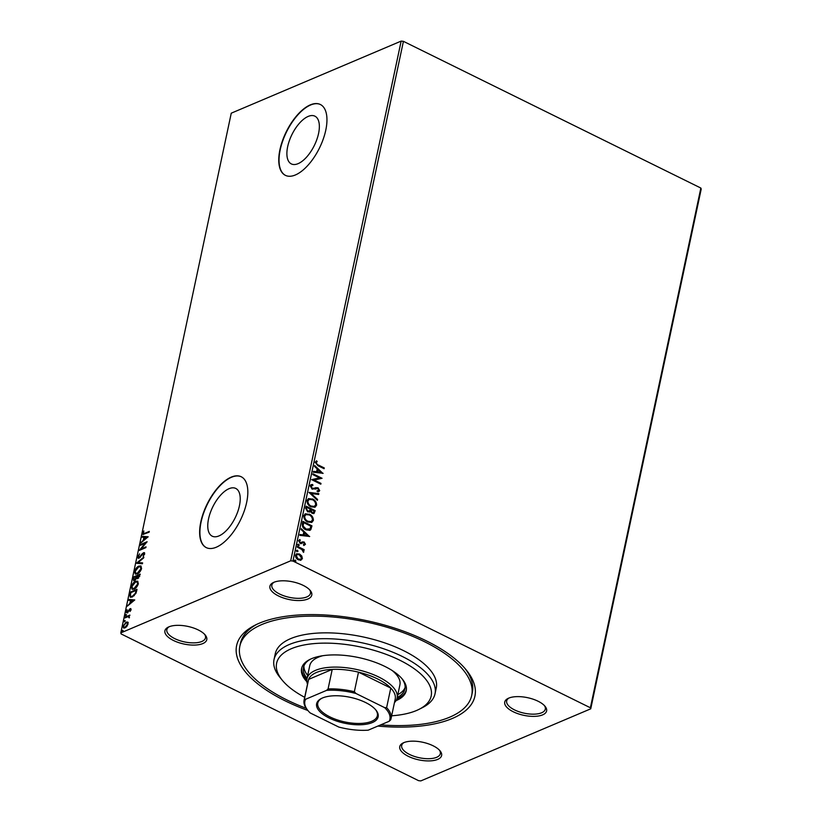 <?xml version="1.0" encoding="UTF-8"?>
<svg xmlns="http://www.w3.org/2000/svg" width="822" height="822" viewBox="0 0 822 822"><rect width="100%" height="100%" fill="white"/><g stroke="black" fill="none" stroke-linecap="round" stroke-linejoin="round"><path stroke-width="1.23" d="M307.88 710.485A121.8 51.365 12 0 1 255.262 625.069A121.8 51.365 12 0 1 259.228 623.24A121.8 51.365 12 0 1 369.931 621.381A121.8 51.365 12 0 1 466.208 669.909A121.8 51.365 12 0 1 452.306 718.479A121.8 51.365 12 0 1 377.832 726.083M306.205 708.307A118.512 49.978 12 0 1 239.839 646.215A118.512 49.978 12 0 1 261.838 624.525A118.512 49.978 12 0 1 396.821 630.361A118.512 49.978 12 0 1 471.684 695.494L472.311 692.576A118.512 49.978 -168 0 0 464.975 668.45M403.725 742.677A21.403 9.021 12 0 1 423.176 742.348A21.403 9.021 12 0 1 440.089 750.876A21.403 9.021 12 0 1 437.643 759.415A21.403 9.021 12 0 1 408.781 756.548A21.403 9.021 12 0 1 403.027 743.006A21.403 9.021 12 0 1 403.725 742.677M403.931 742.595A19.749 8.333 -168 0 0 401.67 745.482A19.749 8.333 -168 0 0 414.154 756.332A19.749 8.333 -168 0 0 436.646 757.309A19.749 8.333 -168 0 0 440.315 753.692A19.749 8.333 -168 0 0 439.431 750.137M168.9 626.847A21.403 9.021 12 0 1 188.341 626.518A21.403 9.021 12 0 1 205.253 635.046A21.403 9.021 12 0 1 202.818 643.575A21.403 9.021 12 0 1 173.945 640.718A21.403 9.021 12 0 1 168.202 627.165A21.403 9.021 12 0 1 168.9 626.847M169.096 626.765A19.749 8.333 -168 0 0 166.845 629.642A19.749 8.333 -168 0 0 179.319 640.502A19.749 8.333 -168 0 0 201.822 641.479A19.749 8.333 -168 0 0 205.49 637.862A19.749 8.333 -168 0 0 204.596 634.307M273.89 582.305A21.403 9.021 12 0 1 293.341 581.976A21.403 9.021 12 0 1 310.254 590.504A21.403 9.021 12 0 1 307.808 599.033A21.403 9.021 12 0 1 278.946 596.176A21.403 9.021 12 0 1 273.192 582.623A21.403 9.021 12 0 1 273.89 582.305M274.096 582.223A19.749 8.333 -168 0 0 271.835 585.1A19.749 8.333 -168 0 0 284.32 595.96A19.749 8.333 -168 0 0 306.812 596.936A19.749 8.333 -168 0 0 310.48 593.32A19.749 8.333 -168 0 0 309.596 589.764M508.715 698.135A21.403 9.021 12 0 1 528.166 697.806A21.403 9.021 12 0 1 545.078 706.334A21.403 9.021 12 0 1 542.633 714.863A21.403 9.021 12 0 1 513.771 712.006A21.403 9.021 12 0 1 508.017 698.453A21.403 9.021 12 0 1 508.715 698.135M508.921 698.053A19.749 8.333 -168 0 0 506.671 700.93A19.749 8.333 -168 0 0 519.144 711.79A19.749 8.333 -168 0 0 541.647 712.766A19.749 8.333 -168 0 0 545.305 709.15A19.749 8.333 -168 0 0 544.421 705.595M218.981 535.913A26.612 12.453 -63.7 0 0 237.722 511.777A26.612 12.453 -63.7 0 0 235.77 488.443A26.612 12.453 -63.7 0 0 229.009 488.7A26.612 12.453 -63.7 0 0 210.268 512.846A26.612 12.453 -63.7 0 0 212.22 536.18A26.612 12.453 -63.7 0 0 218.981 535.913M298.109 163.65A26.612 12.453 -63.7 0 0 316.85 139.504A26.612 12.453 -63.7 0 0 314.898 116.169A26.612 12.453 -63.7 0 0 308.137 116.436A26.612 12.453 -63.7 0 0 289.395 140.583A26.612 12.453 -63.7 0 0 291.348 163.917A26.612 12.453 -63.7 0 0 298.109 163.65M295.417 174.952A39.507 18.485 -63.7 0 0 323.231 139.124A39.507 18.485 -63.7 0 0 320.333 104.486A39.507 18.485 -63.7 0 0 310.305 104.877A39.507 18.485 -63.7 0 0 282.491 140.706A39.507 18.485 -63.7 0 0 285.388 175.343A39.507 18.485 -63.7 0 0 295.417 174.952M320.467 104.548A39.507 18.485 -63.7 0 0 310.572 105.011A39.507 18.485 -63.7 0 0 282.809 140.696A39.507 18.485 -63.7 0 0 285.522 175.405M216.289 547.216A39.507 18.485 -63.7 0 0 244.103 511.387A39.507 18.485 -63.7 0 0 241.206 476.75A39.507 18.485 -63.7 0 0 231.177 477.14A39.507 18.485 -63.7 0 0 203.363 512.979A39.507 18.485 -63.7 0 0 206.26 547.606A39.507 18.485 -63.7 0 0 216.289 547.216M241.339 476.822A39.507 18.485 -63.7 0 0 231.444 477.274A39.507 18.485 -63.7 0 0 203.681 512.959A39.507 18.485 -63.7 0 0 206.394 547.678M301.746 555.96L302.404 558.631L300.852 560.203L298.324 559.792C296.423 558.878 295.478 557.357 295.499 555.22L296.619 553.761L299.547 554.028L301.746 555.96L302.404 558.631M297.513 546.363L304.181 549.661L304.017 550.442L303.03 549.959L303.482 552.353L301.849 549.517L297.338 547.154L297.513 546.363M305.455 544.267L304.181 545.315L303.708 544.575L304.623 543.917L303.893 542.715L300.153 543.332L298.581 540.722L299.825 539.551L300.349 540.301L299.413 541.04L300.287 542.53L304.027 541.914L305.455 544.267L303.801 545.479M303.708 544.575L304.623 543.917M303.246 542.602L301.242 543.578M299.434 539.664L299.938 540.434M300.349 540.301L299.033 541.195L300.287 542.53M299.907 542.684L304.027 541.914M302.321 523.717L302.825 521.343L311.959 525.844L310.788 529.666L309.884 530.344L305.938 529.83C303.277 528.649 302.075 526.604 302.321 523.717M309.411 512.137L310.377 511.418L307.705 511.88L305.62 508.191L306.061 506.147L315.186 510.647L313.973 513.545L312.124 513.329L310.377 511.418L309.617 512.075M308.98 492.388L318.813 493.621L318.628 494.474L311.168 493.539L317.569 499.447L317.384 500.3L308.98 492.388M312.771 474.571L312.935 473.791L322.07 478.291L314.168 480.038L320.981 483.398L320.816 484.189L311.682 479.678L319.563 477.921L312.771 474.571M318.196 464.944L324.269 467.944L324.104 468.725L317.929 465.684L315.134 462.241L316.593 460.823L317.21 461.574L316.069 462.694L317.806 465.108L324.269 467.944M316.367 460.916L317.21 461.574M403.417 41.336L700.858 188.053L701.207 189.101L590.741 708.821L420.843 780.9L418.583 780.664L121.142 633.947L120.793 632.899L290.69 560.809L401.157 41.1L403.417 41.336L292.94 561.056L590.391 707.773L700.858 188.053M323.128 473.308L313.274 472.218L313.449 471.355L316.604 471.756L317.21 468.879L314.507 466.382L314.692 465.529L322.882 473.41M316.562 488.402L312.134 489.172L310.12 485.792L311.024 484.672L312.607 484.477L312.935 485.35L311.076 486.192L312.319 488.391L317.97 487.703L319.717 490.58L318.915 491.556L317.744 491.792L317.313 490.898L318.782 490.107L317.847 488.504L314.99 489.131M311.497 485.607L310.695 486.357L312.319 488.391M314.302 488.299L317.97 487.703M317.313 490.898L318.782 490.107M312.586 498.944C315.206 500.177 316.542 502.263 316.604 505.211L315.021 507.225L310.963 506.825C308.342 505.592 307.017 503.496 306.986 500.536L308.558 498.574L312.206 499.108C314.826 500.331 316.162 502.427 316.223 505.376L316.604 505.211M309.36 514.14C311.98 515.373 313.316 517.459 313.377 520.408L311.785 522.422L307.726 522.021C305.116 520.788 303.791 518.692 303.76 515.733L305.332 513.771L308.98 514.305C311.589 515.528 312.935 517.624 312.987 520.573L313.377 520.408M309.699 536.458L299.845 535.358L300.03 534.506L303.174 534.896L303.791 532.029L301.088 529.532L301.263 528.68L309.462 536.561M297.4 544.637L298.684 544.195L299.3 545.222L298.407 545.51L297.78 544.472L298.684 544.195L297.78 544.472M298.304 544.359L299.3 545.222L298.407 545.51M296.115 550.668L297.4 550.226L298.026 551.254L297.122 551.531L296.495 550.504L297.4 550.226L296.495 550.504M297.019 550.38L298.026 551.254L297.122 551.531M294.029 560.491L295.314 560.049L295.93 561.077L295.036 561.354L294.41 560.327L295.314 560.049L294.41 560.327M294.934 560.214L295.93 561.077L295.036 561.354M127.718 622.182L128.078 623.96L126.824 626.426L124.923 627.926L123.557 628.008L123.023 626.107L126.146 622.162L127.523 622.059M129.239 616.305L129.218 617.877L128.129 616.664L124.831 617.949L125.006 617.158L129.886 615.092L129.136 616.243M129.393 617.558L128.129 616.664M127.163 612.667L126.105 611.609L127.112 609.708L126.722 611.27L127.307 611.897L130.164 608.65L131.13 609.605L130.112 611.414L130.02 609.431L127.975 612.092L126.413 612.729M130.955 610.119L130.02 609.431M126.722 611.27L127.821 612.154L128.335 611.763M129.825 609.544L130.862 608.599M129.814 594.512L130.318 592.138L136.997 589.302L136.668 590.854L135.918 593.381L132.239 597.039L130.297 597.214L129.814 594.512L130.338 594.768L130.842 592.395L130.318 592.138M134.5 580.589L133.113 578.986L133.554 576.941L140.233 574.105L137.767 578.606L136.555 578.246L134.5 580.589L133.503 580.661M137.767 578.606L136.555 578.246L137.192 578.739M136.473 563.183L143.85 557.069L138.075 562.567L142.617 562.895L142.432 563.758L136.791 563.337M140.264 545.366L140.428 544.575L147.107 541.739L141.045 548.962L146.028 546.856L145.854 547.637L139.175 550.473L145.237 543.26L140.264 545.366M143.377 532.923L144.867 533.283L149.306 531.392L149.142 532.183L142.966 534.464L142.689 533.221L143.871 530.961L143.377 532.923L143.901 533.622M120.793 632.899L231.259 113.179L401.157 41.1M148.166 536.766L140.768 543.003L143.305 540.188L143.922 537.321L142 537.177L142.185 536.324L148.166 536.766M142.422 553.514L144.045 552.939L143.521 552.682L144.693 553.843L143.141 556.299L144.014 554.131L143.388 553.453L139.031 558.169L137.685 556.771L139.627 553.853L138.373 556.422L139.206 557.378L142.422 553.514L144.374 552.62M138.373 556.422L139.73 557.635L140.439 557.1M144.528 554.388L143.388 553.453M139.031 558.169L138.096 558.22M138.867 566.101L140.85 565.968L141.579 568.485C140.593 571.362 139.144 573.181 137.223 573.951L135.301 574.085L134.541 571.526C135.527 568.68 136.976 566.872 138.867 566.101L141.107 566.132M135.64 581.298L137.613 581.164L138.353 583.682C137.366 586.559 135.918 588.377 133.996 589.148L132.065 589.282L131.315 586.723C132.301 583.877 133.739 582.068 135.64 581.298L137.87 581.329M134.746 599.916L127.338 606.153L129.886 603.338L130.493 600.471L128.581 600.327L128.756 599.474L134.746 599.916M126.434 614.681L125.725 615.781L125.304 615.359L126.002 614.476L126.424 614.887M125.725 615.781L125.304 615.359L126.526 614.733M125.15 620.713L124.441 621.812L124.019 621.391L124.718 620.497L125.139 620.918M124.441 621.812L124.019 621.391L125.242 620.754M123.064 630.536L122.355 631.635L121.933 631.214L122.632 630.32L123.053 630.741M122.355 631.635L121.933 631.214L123.156 630.577M292.94 561.056L290.69 560.809M590.741 708.821L590.391 707.773M256.978 624.237A118.512 49.978 -168 0 0 240.466 643.297L239.839 646.215M143.891 533.18L145.391 533.54L149.193 531.916M143.275 534.516L142.689 533.221M143.213 533.478L143.367 532.944M143.305 540.188L143.829 540.444L141.466 542.407L140.942 542.15M143.829 540.444L144.446 537.578L143.922 537.321M142.566 537.218L142.185 536.324M142.709 536.581L148.042 536.972M144.066 539.561L147.066 537.773L144.528 537.362L144.066 539.561L146.542 537.516M140.891 545.099L140.428 544.575M140.952 544.832L146.635 542.428M145.915 547.38L141.045 548.962M140.161 550.052L141.076 548.983M138.384 558.292L137.685 556.771M138.199 557.028L138.363 556.473M138.897 556.679L139.73 557.635L138.897 556.679M144.045 552.939L144.59 552.816M137.089 563.358L143.675 557.912M142.566 563.111L138.075 562.567M135.579 574.188L134.541 571.526M135.065 571.783L135.281 571.002M137.603 567.55L139.391 566.358M136.092 573.366L139.124 572.667M141.363 569.286L140.531 566.933M137.397 573.16L140.891 568.803L140.295 566.769L138.702 566.882L135.24 571.208L135.805 573.273L137.921 573.417M141.415 569.06L140.891 568.803M133.791 580.733L133.554 576.941M134.068 577.198L140.12 574.629M133.637 579.243L133.113 578.986M136.647 578.318L136.555 576.376L134.068 577.434L133.873 578.328L134.664 579.798L136.555 576.376M134.356 579.89L135.466 579.911M137.613 577.907L138.743 577.917M139.699 576.386L139.38 575.184L137.151 576.489L137.921 577.825L139.38 575.184M139.73 576.253L139.206 575.996M138.445 578.082L137.808 578.123M135.188 580.065L134.561 580.085M132.342 589.384L131.315 586.723M131.839 586.98L132.054 586.199M134.366 582.747L136.154 581.555M132.866 588.562L135.897 587.864M138.127 584.483L137.295 582.13M134.161 588.357L137.664 584L137.069 581.976L135.476 582.079L132.003 586.405L132.568 588.47L134.685 588.614M138.178 584.257L137.664 584M130.842 592.395L136.894 589.826M130.575 597.306L130.338 594.768M135.373 593.237L135.866 593.484L136.565 591.152L136.144 590.381L130.842 592.631L130.379 595.508L130.893 596.402L132.404 596.258L135.373 593.237L136.144 590.381M131.191 596.495L134.294 595.662M132.928 596.515L132.404 596.258M129.886 603.338L130.41 603.595L128.047 605.557L127.523 605.3M130.41 603.595L131.017 600.728L130.493 600.471M129.146 600.368L128.756 599.474M129.28 599.731L134.623 600.122M130.647 602.711L133.647 600.923L131.109 600.512L130.647 602.711L133.123 600.666M127.687 612.924L126.105 611.609M127.246 611.527L127.821 612.154L127.246 611.527M129.876 609.482L129.362 609.225M125.468 617.682L125.006 617.158M125.519 617.414L129.773 615.616M129.465 617.589L128.643 616.921L129.465 617.589M123.834 628.1L123.023 626.107M125.365 623.292L126.67 622.418L126.146 622.162M126.67 622.418L128.242 622.439M124.297 627.289L126.259 627.022M128.047 624.073L127.287 623.045M125.088 627.135L127.472 624.217L127.061 622.871L125.972 622.942L123.619 625.85L123.988 627.196L125.612 627.392M316.83 461.738L316.316 462.241M315.689 462.848L317.806 465.108M313.408 471.561L316.604 471.756M314.6 465.961L322.645 473.39M318.073 469.681L317.23 472.044L320.909 472.29L318.073 469.681L317.611 471.879L320.909 472.29M312.863 474.099L322.07 478.291M320.981 483.398L314.168 480.038M311.702 479.596L319.563 477.921M310.85 484.764L312.607 484.477M312.226 484.641L312.494 485.35M311.291 485.679L310.695 486.357M311.939 488.556L313.264 488.576M312.884 488.741L316.11 487.58M317.59 487.867L319.717 490.58M319.337 490.744L318.71 491.628M316.932 491.063L318.402 490.272L316.932 491.063M309.051 492.604L318.813 493.621M318.433 493.786L318.289 494.433M317.569 499.447L311.168 493.539M316.223 505.376L314.816 507.308M308.373 498.656L312.206 499.108M309 499.509L307.551 501.143C307.562 503.526 308.63 505.211 310.747 506.208L314.138 506.455M311.127 506.044L314.312 506.383L315.658 504.79C315.607 502.406 314.528 500.721 312.422 499.735L309.185 499.427L307.931 500.978C307.942 503.362 309.01 505.057 311.127 506.044L310.747 506.208M305.99 506.465L315.186 510.647M314.805 510.811L313.778 513.606M307.49 511.253L309.76 510.668L310.223 509.065L306.822 507.39L306.257 508.458L307.49 511.253L309.38 510.822M309.76 510.668L308.98 511.274M311.887 512.702L313.357 512.671L314.086 510.976L311.158 509.527L310.695 510.092L311.887 512.702L313.141 512.733M310.695 510.092L312.268 512.538M306.257 508.458L307.87 511.089M306.822 507.39L306.637 508.294M312.987 520.573L311.589 522.504M305.137 513.853L308.98 514.305M305.774 514.706L304.325 516.339C304.335 518.723 305.404 520.418 307.52 521.405L310.911 521.651M307.901 521.24L311.086 521.59L312.432 519.987C312.381 517.603 311.302 515.918 309.195 514.932L305.959 514.623L304.705 516.175C304.715 518.559 305.784 520.254 307.901 521.24L307.52 521.405M302.763 521.662L311.959 525.844M311.579 526.008L310.788 529.666M310.397 529.83L309.688 530.416M305.733 529.204L310.007 528.823L310.86 526.172L303.595 522.597L302.825 525.813L305.733 529.204L309.627 528.988M310.007 528.823L309.031 529.522M302.825 525.813L306.113 529.039M303.595 522.597L303.205 525.659M299.989 534.711L303.174 534.896M301.181 529.111L309.226 536.54M304.654 532.831L303.801 535.184L307.49 535.441L304.654 532.831L304.191 535.03L307.49 535.441M303.328 544.739L304.243 544.072M302.393 543.044L300.862 543.743M299.968 540.465L299.033 541.195L299.968 540.465M301.448 542.314L302.558 541.811M303.637 542.068L305.075 544.431M298.92 545.387L298.016 545.664M297.441 546.681L304.181 549.661M303.842 551.87L303.03 549.959M297.636 551.418L296.742 551.696M302.023 558.785L300.472 560.368M296.434 553.853L299.547 554.028M299.167 554.192L301.366 556.124M296.978 554.665L295.93 555.785L298.098 559.166L300.564 559.299M298.478 559.011L300.76 559.227L301.582 558.22L299.372 554.819L297.163 554.573L296.321 555.621L298.098 559.166M295.55 561.241L294.646 561.518M391.652 715.798A79.004 33.322 -168 0 0 416.528 710.506A79.004 33.322 -168 0 0 419.097 709.314A79.004 33.322 -168 0 0 397.869 659.285A79.004 33.322 -168 0 0 291.286 648.733A79.004 33.322 -168 0 0 282.265 680.226A79.004 33.322 -168 0 0 304.705 697.323M282.265 680.226L279.901 677.338A82.303 34.709 12 0 1 274.024 659.583A82.303 34.709 12 0 1 289.293 644.52A82.303 34.709 12 0 1 383.031 648.568A82.303 34.709 12 0 1 435.023 693.809A82.303 34.709 12 0 1 422.436 707.629L419.097 709.314M322.717 655.72A46.083 19.43 -168 0 0 318.309 657.22A46.083 19.43 -168 0 0 309.75 665.656L306.966 678.797A46.083 19.43 12 0 1 315.514 670.362A46.083 19.43 12 0 1 368.009 672.622A46.083 19.43 12 0 1 397.118 697.96A46.083 19.43 12 0 1 394.447 702.646M303.924 665.943A51.848 21.865 -168 0 0 307.675 675.448M307.048 678.376A51.848 21.865 12 0 1 303.503 667.372A51.848 21.865 12 0 1 310.624 659.09M396.05 700.642A53.492 22.554 -168 0 0 396.307 700.529A53.492 22.554 -168 0 0 406.232 690.737A53.492 22.554 -168 0 0 372.438 661.34A53.492 22.554 -168 0 0 311.507 658.699A53.492 22.554 -168 0 0 301.582 668.492A53.492 22.554 -168 0 0 306.853 681.685M301.766 667.772A53.492 22.554 -168 0 0 306.812 679.835M471.684 695.494A118.512 49.978 12 0 1 449.696 717.185A118.512 49.978 12 0 1 380.668 724.881M435.023 693.809L436.266 687.973A82.303 34.709 -168 0 0 384.275 642.732A82.303 34.709 -168 0 0 290.536 638.684A82.303 34.709 -168 0 0 275.267 653.747L274.024 659.583M396.841 698.977A53.492 22.554 -168 0 0 406.356 690.007M401.794 678.469A51.848 21.865 12 0 1 404.927 688.939A51.848 21.865 12 0 1 397.211 697.539M397.838 694.621A51.848 21.865 -168 0 0 405.123 687.449M397.118 697.96L399.913 684.818A46.083 19.43 -168 0 0 392.115 670.475M322.471 697.981A31.442 13.255 12 0 1 351.045 697.498A31.442 13.255 12 0 1 375.89 710.033A31.442 13.255 12 0 1 372.304 722.569A31.442 13.255 12 0 1 329.889 718.366A31.442 13.255 12 0 1 321.443 698.453A31.442 13.255 12 0 1 322.471 697.981M321.967 698.207A30.455 12.844 -168 0 0 317.785 703.067A30.455 12.844 -168 0 0 337.02 719.805A30.455 12.844 -168 0 0 371.708 721.305A30.455 12.844 -168 0 0 377.36 715.726A30.455 12.844 -168 0 0 375.52 709.592M384.645 707.629L386.617 707.639A44.439 18.742 12 0 1 391.046 718.634L395.207 699.08A44.439 18.742 -168 0 0 390.779 688.076L358.505 672.16A44.439 18.742 -168 0 0 332.232 669.385A44.439 18.742 -168 0 0 316.511 672.458A44.439 18.742 -168 0 0 308.62 679.404A44.439 18.742 -168 0 0 308.26 680.595L304.099 700.159A44.439 18.742 12 0 1 304.459 698.967L305.579 699.286A43.453 18.32 -168 0 0 307.983 710.609A43.453 18.32 -168 0 0 310.13 712.91L338.828 727.069A43.453 18.32 -168 0 0 368.205 730.172L389.196 721.264A43.453 18.32 -168 0 0 384.645 707.629L355.947 693.48A43.453 18.32 -168 0 0 326.57 690.377L305.579 699.286M307.5 684.171A46.083 19.43 12 0 1 306.966 678.797M326.57 690.377L328.07 688.949L332.232 669.385L308.62 679.404L304.459 698.967M386.617 707.639L390.779 688.076A44.439 18.742 -168 0 0 358.505 672.16L354.344 691.723L355.947 693.48M391.046 718.634A44.439 18.742 12 0 1 390.686 719.836L389.196 721.264M328.07 688.949A44.439 18.742 12 0 1 354.344 691.723M307.983 710.609L307.274 709.746A44.439 18.742 12 0 1 304.099 700.159M145.391 533.54L144.867 533.283M136.986 577.034L136.473 576.777M136.565 591.152L136.041 590.895M138.62 557.408L139.134 557.665M143.829 553.422L144.353 553.679M135.805 573.273L136.329 573.53M140.295 566.769L140.819 567.036M132.568 588.47L133.092 588.727M137.069 581.976L137.582 582.233M130.893 596.402L131.417 596.659M130.359 609.41L130.883 609.667M126.907 611.917L127.431 612.174M128.705 616.716L129.218 616.973M123.988 627.196L124.512 627.453M127.061 622.871L127.585 623.127"/></g></svg>
